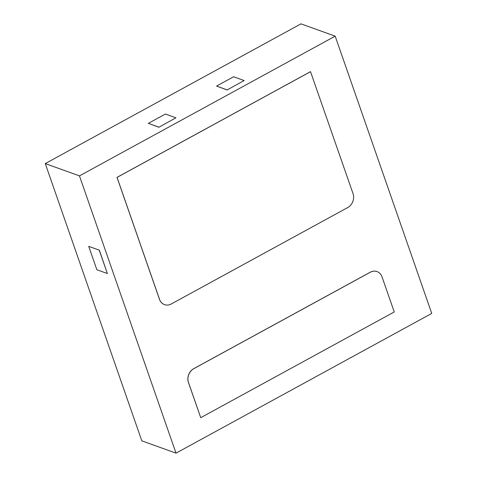 <?xml version="1.0" encoding="UTF-8"?>
<svg xmlns="http://www.w3.org/2000/svg" width="477" height="477" viewBox="0 0 477 477"><rect width="100%" height="100%" fill="white"/><g stroke="black" fill="none" stroke-linecap="round" stroke-linejoin="round"><path stroke-width="0.72" d="M176.013 453.15L79.456 175.888L335.182 36.157L431.739 313.419L176.013 453.15L141.818 440.843L45.261 163.581L79.456 175.888M99.335 250.139L88.728 246.394L96.855 269.732L107.373 273.518L99.335 250.139L88.728 246.394M45.261 163.581L300.987 23.85L335.182 36.157M158.913 127.228L175.93 117.819L165.406 114.033L148.359 123.352L158.913 127.228L175.93 117.819M227.106 89.968L244.123 80.559L233.599 76.773L216.552 86.087L227.106 89.968L244.123 80.559M310.557 71.657L117.062 177.39L159.545 299.383A10.524 8.914 109.8 0 0 164.505 304.63A10.524 8.914 109.8 0 0 171.285 303.968L347.739 207.555A10.524 8.914 109.8 0 0 353.046 193.656L310.509 71.639L117.008 177.372L159.491 299.365A10.524 8.914 109.8 0 0 164.452 304.606A10.524 8.914 109.8 0 0 164.482 304.618M377.021 271.58A10.524 8.914 109.8 0 0 376.997 271.574A10.524 8.914 109.8 0 0 370.212 272.23L193.763 368.643A10.524 8.914 109.8 0 0 188.457 382.548L200.739 417.685L394.24 311.952L382.011 276.833A10.524 8.914 109.8 0 0 377.045 271.592A10.524 8.914 109.8 0 0 370.265 272.248L193.817 368.661A10.524 8.914 109.8 0 0 188.51 382.566L200.739 417.685M148.359 123.352L158.883 127.138M216.552 86.087L227.076 89.873M107.373 273.518L99.246 250.181"/></g></svg>
